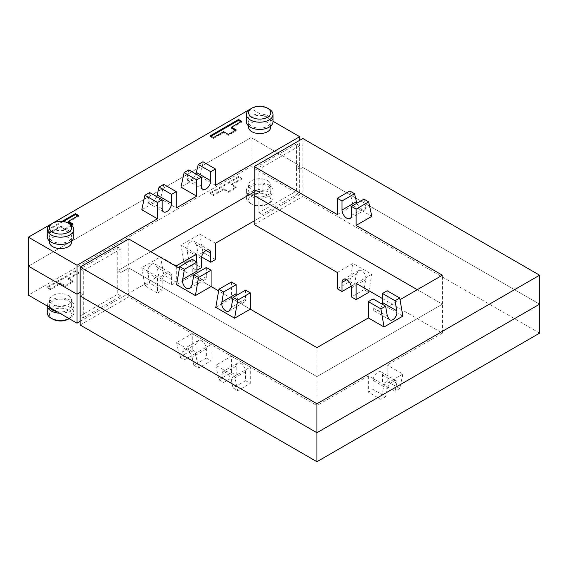 <?xml version="1.0" encoding="UTF-8"?>
<svg xmlns="http://www.w3.org/2000/svg" width="568" height="568" viewBox="0 0 568 568"><rect width="100%" height="100%" fill="white"/><g stroke="black" fill="none" stroke-linecap="round" stroke-linejoin="round"><path stroke-width="0.43" stroke-dasharray="2.84 2.13" d="M69.956 318.208L69.168 318.662A13.305 7.682 0 0 0 69.956 318.208A13.305 7.682 0 0 0 73.854 312.776A13.305 7.682 0 0 0 69.956 307.345A13.305 7.682 0 0 0 55.458 305.683A13.305 7.682 0 0 0 47.243 312.776M47.243 305.534L47.243 306.003A13.305 7.682 180 0 1 47.243 305.534A13.305 7.682 180 0 1 55.458 298.434A13.305 7.682 180 0 1 69.956 300.103A13.305 7.682 180 0 1 73.854 305.534A13.305 7.682 180 0 1 59.711 313.202M52.703 319.117A11.09 6.404 180 0 1 52.703 310.064A11.09 6.404 180 0 1 68.387 310.064A11.09 6.404 180 0 1 68.387 319.117M56.907 311.584A11.09 6.404 0 0 0 71.632 305.534A11.09 6.404 0 0 0 68.387 301.004A11.09 6.404 0 0 0 56.303 299.62A11.09 6.404 0 0 0 49.459 305.534A11.09 6.404 0 0 0 50.069 307.636M68.387 295.573A11.09 6.404 180 0 1 71.632 300.103A11.09 6.404 180 0 1 64.787 306.017A11.09 6.404 180 0 1 52.703 304.633A11.09 6.404 180 0 1 49.459 300.103A11.09 6.404 180 0 1 56.303 294.188A11.09 6.404 180 0 1 68.387 295.573M250.289 203.23A13.305 7.682 0 0 0 269.104 203.23A13.305 7.682 0 0 0 273.002 197.799A13.305 7.682 0 0 0 269.104 192.367A13.305 7.682 0 0 0 254.606 190.706A13.305 7.682 0 0 0 246.391 197.799A13.305 7.682 0 0 0 250.289 203.23L251.851 204.139A11.09 6.404 180 0 1 251.851 195.087A11.09 6.404 180 0 1 267.535 195.087A11.09 6.404 180 0 1 267.535 204.139A11.09 6.404 180 0 1 251.851 204.139M269.104 185.125A13.305 7.682 180 0 1 273.002 190.557A13.305 7.682 180 0 1 264.787 197.657A13.305 7.682 180 0 1 250.289 195.988A13.305 7.682 180 0 1 246.391 190.557A13.305 7.682 180 0 1 254.606 183.457A13.305 7.682 180 0 1 269.104 185.125M251.851 195.087A11.09 6.404 0 0 0 263.935 196.471A11.09 6.404 0 0 0 270.78 190.557A11.09 6.404 0 0 0 267.535 186.034A11.09 6.404 0 0 0 255.451 184.643A11.09 6.404 0 0 0 248.606 190.557A11.09 6.404 0 0 0 251.851 195.087M267.535 180.596A11.09 6.404 180 0 1 270.78 185.125A11.09 6.404 180 0 1 263.935 191.04A11.09 6.404 180 0 1 251.851 189.655A11.09 6.404 180 0 1 248.606 185.125A11.09 6.404 180 0 1 255.451 179.211A11.09 6.404 180 0 1 267.535 180.596M373.077 389.456L373.077 380.397A6.653 3.841 -60 0 1 375.98 373.709A6.653 3.841 -60 0 1 381.107 371.919A6.653 3.841 -60 0 1 382.484 374.965L382.484 384.025L395.03 391.267L396.776 383.215L396.137 380.595C394.078 379.112 388.072 384.621 387.362 388.647L385.622 396.698L373.077 389.456L368.376 392.168L380.915 399.41L384.053 384.926L368.376 375.874L368.376 392.168M387.191 381.305L387.191 365.011L402.868 374.063L399.737 388.547L387.191 381.305L382.484 384.025M399.737 388.547L395.03 391.267M385.622 396.698L380.915 399.41M402.868 374.063L384.053 384.926M316.93 347.63L316.93 405.573L250.282 367.098L250.289 383.393L237.744 390.635L234.605 376.151L250.289 367.098L211.083 344.464L211.083 360.758L198.537 368L195.399 353.516L211.083 344.464L128.758 296.936L128.758 267.961L120.92 272.491L128.758 267.961L316.93 376.605L442.38 304.178L417.288 289.687L442.38 304.178L442.38 275.203M382.484 298.569L442.38 333.146L442.38 304.178L316.93 376.605L128.758 267.961L128.758 238.993M442.38 333.146L387.191 365.011M368.376 375.874L316.93 405.573M83.283 317.753L120.92 296.027L120.92 272.491L117.782 270.68L120.92 272.491L120.92 248.947L117.782 247.137L80.145 268.87L80.145 315.943L83.283 317.753L83.283 294.217L80.145 296.027L83.283 294.217L80.145 292.406L83.283 294.217L83.283 270.68L120.92 248.947M80.145 324.995L128.758 296.936M176.584 342.653L179.722 357.137L192.268 349.895L192.268 333.601L176.584 342.653L195.399 353.516M215.79 365.288L218.921 379.772L231.467 372.53L231.467 356.235L215.79 365.288L234.605 376.151M337.314 272.491L352.998 263.438L371.813 274.301L356.129 283.354M254.208 224.509L302.815 196.443L302.815 167.468L299.684 169.278L302.815 167.468L539.6 304.178L302.815 167.468L302.815 138.5M539.6 333.146L302.815 196.443M192.09 357.236L193.837 365.288L206.376 358.046L206.376 348.993A6.653 3.841 -120 0 0 203.472 342.298A6.653 3.841 -120 0 0 198.346 340.516A6.653 3.841 -120 0 0 196.968 343.555L196.968 352.614L184.422 359.856L182.683 351.805L183.322 349.185C185.374 347.701 191.381 353.218 192.09 357.236L206.376 348.993M179.722 357.137L184.422 359.856M192.268 349.895L196.968 352.614M206.376 358.046L211.083 360.758M193.837 365.288L198.537 368M192.268 333.601L211.083 344.464M231.297 379.871L233.036 387.923L245.582 380.681L245.582 371.621A6.653 3.841 -120 0 0 242.678 364.926A6.653 3.841 -120 0 0 237.552 363.144A6.653 3.841 -120 0 0 236.174 366.19L236.174 375.249L223.629 382.491L221.889 374.44L222.528 371.82C224.58 370.336 230.587 375.846 231.297 379.871L245.582 371.621M218.921 379.772L223.629 382.491M231.467 372.53L236.174 375.249M245.582 380.681L250.289 383.393M233.036 387.923L237.744 390.635M231.467 356.235L250.289 367.098M299.684 192.822L299.684 169.278L296.546 167.468L299.684 169.278L299.684 145.742L296.546 143.931L296.546 167.468L299.684 165.657L296.546 167.468L296.546 191.011L258.909 212.737L258.909 189.201L254.208 191.913L258.909 189.201L262.047 191.011L254.208 195.534L262.047 191.011L258.909 189.201L258.909 165.657L262.047 167.468L262.047 214.548L299.684 192.822L296.546 191.011M352.998 263.438L349.86 281.543L337.314 288.785M368.959 290.759L371.813 274.301M349.86 281.543L354.567 284.263L356.306 274.202L358.422 270.73C361.802 268.479 366.793 274.578 365.714 279.634L363.974 289.694L368.675 292.406M363.974 289.694L351.429 296.936M351.223 286.187L354.567 284.263M254.208 220.888L299.684 194.632L299.684 165.657L251.07 137.591L299.684 165.657L299.684 140.31M117.782 247.137L117.782 270.68L150.712 251.667L117.782 270.68L117.782 294.217L80.145 315.943M80.145 321.381L157.464 276.737L141.787 267.684L160.602 256.821L176.279 265.874M141.787 267.684L144.918 285.796L157.464 293.038L157.464 276.737M157.464 293.038L162.171 290.319L149.625 283.077L147.886 273.016C146.807 267.961 151.798 261.862 155.178 264.113L157.293 267.585L159.033 277.645L163.74 274.933L160.602 256.821M159.033 277.645L171.579 284.887L171.579 275.835A6.653 3.841 120 0 0 170.201 272.789A6.653 3.841 120 0 0 165.075 274.571A6.653 3.841 120 0 0 162.171 281.266L162.171 290.319M171.579 284.887L176.279 282.175L163.74 274.933M176.279 266.428L176.279 282.175M196.67 261.898L196.67 270.404L184.905 263.609M299.684 194.632L251.07 166.566L28.4 295.126M215.485 243.239L199.801 234.186L180.986 245.049L196.67 254.109M73.094 281.998L68.387 279.279L78.583 273.393L75.445 271.582L47.215 287.884L50.353 289.694L60.549 283.808L65.249 286.52L73.094 281.998L73.094 281.089L65.249 285.619L60.549 282.899L50.353 288.785L47.215 286.975L75.445 270.68L78.583 272.491L68.387 278.377L73.094 281.089M223.629 189.655L228.336 192.367L236.174 187.845L231.467 185.125L241.663 179.239L238.524 177.429L210.302 193.724L213.433 195.534L223.629 189.655L223.629 188.746L213.433 194.632L210.302 192.822L238.524 176.527L241.663 178.338L231.467 184.224L236.174 186.936L228.336 191.466L223.629 188.746M228.336 192.367L228.336 191.466M213.433 195.534L213.433 194.632M210.302 193.724L210.302 192.822M238.524 177.429L238.524 176.527M241.663 179.239L241.663 178.338M231.467 185.125L231.467 184.224M236.174 187.845L236.174 186.936M273.002 121.282L251.07 108.623L251.07 137.591L28.4 266.151L251.07 137.591L251.07 166.566M258.909 212.737L262.047 214.548M68.387 279.279L68.387 278.377M65.249 286.52L65.249 285.619M60.549 283.808L60.549 282.899M50.353 289.694L50.353 288.785M47.215 287.884L47.215 286.975M75.445 271.582L75.445 270.68M78.583 273.393L78.583 272.491M120.92 296.027L117.782 294.217M144.918 285.796L149.625 283.077M199.801 234.186L202.939 252.298L215.485 259.541M183.84 261.514L180.986 245.049M202.939 252.298L198.239 255.011L196.492 244.95L194.377 241.478C190.997 239.227 186.006 245.326 187.085 250.381L188.824 260.442L184.124 263.161M188.824 260.442L201.37 267.684M201.576 256.942L198.239 255.011M69.956 224.055A13.305 7.682 0 0 0 51.141 224.055M47.243 236.728A13.305 7.682 180 0 1 55.458 229.628A13.305 7.682 180 0 1 69.956 231.297A13.305 7.682 180 0 1 73.854 236.728M68.387 232.198A11.09 6.404 0 0 0 56.303 230.814A11.09 6.404 0 0 0 49.459 236.728A11.09 6.404 0 0 0 52.703 241.258A11.09 6.404 0 0 0 64.787 242.642A11.09 6.404 0 0 0 71.632 236.728A11.09 6.404 0 0 0 68.387 232.198M49.459 242.16A11.09 6.404 180 0 1 56.303 236.245A11.09 6.404 180 0 1 68.387 237.637A11.09 6.404 180 0 1 71.632 242.16M269.104 109.077A13.305 7.682 0 0 0 250.289 109.077M246.391 121.751A13.305 7.682 180 0 1 254.606 114.651A13.305 7.682 180 0 1 269.104 116.319A13.305 7.682 180 0 1 273.002 121.751M267.535 117.221A11.09 6.404 0 0 0 255.451 115.837A11.09 6.404 0 0 0 248.606 121.751A11.09 6.404 0 0 0 251.851 126.281A11.09 6.404 0 0 0 263.935 127.665A11.09 6.404 0 0 0 270.78 121.751A11.09 6.404 0 0 0 267.535 117.221M248.606 127.182A11.09 6.404 180 0 1 255.451 121.268A11.09 6.404 180 0 1 267.535 122.66A11.09 6.404 180 0 1 270.78 127.182M373.077 298.917L373.077 307.97A6.653 3.841 120 0 0 374.454 311.015A6.653 3.841 120 0 0 382.285 304.235M387.191 290.766L387.191 307.068L400.021 299.663M387.191 307.068L402.868 316.12M262.047 167.468L299.684 145.742M337.314 214.548L352.998 205.495L349.86 191.004M356.81 203.287C359.487 208.03 362.242 210.21 365.075 209.819L365.714 207.206L363.974 199.155M352.998 205.495L371.813 216.358M192.268 259.356L192.268 275.657L211.083 286.52L179.438 268.252M192.268 275.657L176.584 284.71M231.467 281.991L231.467 298.292L250.289 309.155L218.637 290.887M231.467 298.292L215.79 307.345M206.376 267.507L206.376 276.559A6.653 3.841 60 0 1 204.998 279.605A6.653 3.841 60 0 1 197.174 272.825M245.582 290.141L245.582 299.194A6.653 3.841 60 0 1 244.204 302.24A6.653 3.841 60 0 1 236.373 295.452M215.485 185.303L199.801 176.243L180.986 187.113M141.787 209.741L160.602 198.878L176.279 207.931M47.243 229.926L62.118 221.335M71.39 225.034L65.249 228.577L60.549 225.865L50.353 231.751L47.243 229.955M236.174 129.902L236.174 130.803L235.386 130.349M231.467 128.091L241.663 122.205L240.875 121.751M241.663 121.296L241.663 122.205M211.083 136.235L210.302 136.689L213.433 138.5L223.629 132.614L228.336 135.333L236.174 130.803M210.302 135.787L210.302 136.689M213.433 137.598L213.433 138.5M223.629 131.712L223.629 132.614M228.336 134.424L228.336 135.333M296.546 143.931L258.909 165.657M73.094 224.055L73.094 224.956L72.306 224.509M68.387 222.244L78.583 216.358L77.795 215.904M78.583 215.457L78.583 216.358M63.417 221.492L47.215 230.842L50.353 232.653L60.549 226.767L65.249 229.486L73.094 224.956M47.215 229.941L47.215 230.842M50.353 231.751L50.353 232.653M60.549 225.865L60.549 226.767M65.249 228.577L65.249 229.486M80.145 268.87L83.283 270.68M163.74 184.394L160.602 198.878M149.625 192.538L147.886 200.589L148.525 203.209C151.358 203.593 154.113 201.413 156.782 196.677M199.801 176.243L202.939 161.759M195.988 174.042C193.319 178.778 190.564 180.958 187.724 180.574L187.085 177.954L188.824 169.91M373.077 380.397L387.362 388.647M382.484 374.965L396.776 383.215M196.968 343.555L182.683 351.805M236.174 366.19L221.889 374.44M346.721 279.733L356.306 274.202M351.429 287.884L365.714 279.634M162.171 281.266L147.886 273.016M171.579 275.835L157.293 267.585M201.37 258.632L187.085 250.381M206.077 250.488L196.492 244.95M373.077 307.97L387.362 316.22M351.429 215.449L365.714 207.206M206.376 276.559L192.09 284.809M245.582 299.194L231.297 307.444M162.171 208.839L147.886 200.589M201.37 186.205L187.085 177.954M73.854 312.776L73.854 305.534M71.632 305.534L71.632 300.103M273.002 197.799L273.002 190.557M270.78 190.557L270.78 185.125M381.107 371.919L396.137 380.595M198.346 340.516L183.322 349.185M237.552 363.144L222.528 371.82M343.399 279.406L358.422 270.73M248.606 185.125L248.606 190.557M269.104 203.23L267.535 204.139M246.391 190.557L246.391 197.799M49.459 300.103L49.459 305.534M170.201 272.789L155.178 264.113M209.4 250.154L194.377 241.478M49.459 240.974L49.459 236.728M248.606 125.997L248.606 121.751M374.454 311.015L389.485 319.692M350.051 218.495L365.075 209.819M204.998 279.605L189.975 288.281M244.204 302.24L229.181 310.916M270.78 125.997L270.78 121.751M71.632 240.974L71.632 236.728M163.548 211.885L148.525 203.209M202.748 189.25L187.724 180.574"/><path stroke-width="0.85" d="M51.141 318.208A13.305 7.682 0 0 0 69.14 318.641L68.387 319.117A11.09 6.404 180 0 1 52.703 319.117L51.141 318.208A13.305 7.682 0 0 1 47.243 312.776L47.243 305.534M59.711 313.202A13.305 7.682 180 0 1 51.141 310.966A13.305 7.682 180 0 1 47.265 306.017M50.069 307.636A11.09 6.404 0 0 0 52.703 310.064A11.09 6.404 0 0 0 56.907 311.584M316.93 461.706L539.6 333.146L539.6 304.178L316.93 432.731L80.145 296.027L80.145 324.995L316.93 461.706L316.93 432.731L80.145 296.027L80.145 267.059L316.93 403.763L539.6 275.203L539.6 304.178L316.93 432.731L316.93 403.763M539.6 275.203L302.815 138.5L254.208 166.566L254.208 195.534L417.288 289.687L254.208 195.534L254.208 224.509L337.314 272.491L337.314 288.785L342.021 291.505L342.021 282.452A6.653 3.841 -120 0 1 343.399 279.406A6.653 3.841 -120 0 1 348.525 281.188A6.653 3.841 -120 0 1 351.429 287.884L351.429 296.936L356.129 299.648L356.129 283.354L382.484 298.569M356.129 299.648L368.675 292.406L368.959 290.759M342.021 291.505L351.223 286.187M196.968 270.226L201.37 267.684L201.37 258.632A6.653 3.841 -60 0 1 204.274 251.936A6.653 3.841 -60 0 1 209.4 250.154A6.653 3.841 -60 0 1 210.778 253.2L210.778 262.253L215.485 259.541L215.485 243.239L254.208 220.888M254.208 191.913L150.712 251.667L254.208 191.913M157.464 218.794L141.787 209.741L144.918 195.257L157.464 202.499L157.464 218.794L77.014 265.249L77.014 294.217L80.145 292.406L77.014 294.217L28.4 266.151L28.4 295.126L77.014 323.185L77.014 294.217L28.4 266.151L28.4 237.183L251.07 108.623M77.014 323.185L80.145 321.381M196.67 261.898L196.67 254.109L176.279 265.874L176.279 266.428M184.905 263.609L184.124 263.161L183.84 261.514M210.778 262.253L201.576 256.942M52.703 223.146L51.141 224.055A13.305 7.682 0 0 0 47.243 229.486A13.305 7.682 0 0 0 51.141 234.918A13.305 7.682 0 0 0 65.639 236.586A13.305 7.682 0 0 0 73.854 229.486A13.305 7.682 0 0 0 69.956 224.055L68.387 223.146A11.09 6.404 180 0 1 68.387 232.198A11.09 6.404 180 0 1 52.703 232.198A11.09 6.404 180 0 1 52.703 223.146A11.09 6.404 180 0 1 68.387 223.146L69.956 224.055M73.854 229.486L73.854 236.728A13.305 7.682 180 0 1 65.639 243.828A13.305 7.682 180 0 1 51.141 242.16A13.305 7.682 180 0 1 47.243 236.728L47.243 229.486M71.632 240.974L71.632 242.16A11.09 6.404 180 0 1 64.787 248.074A11.09 6.404 180 0 1 52.703 246.689A11.09 6.404 180 0 1 49.459 242.16L49.459 240.974M251.851 108.168L250.289 109.077A13.305 7.682 0 0 0 246.391 114.509A13.305 7.682 0 0 0 250.289 119.94A13.305 7.682 0 0 0 264.787 121.609A13.305 7.682 0 0 0 273.002 114.509A13.305 7.682 0 0 0 269.104 109.077L267.535 108.168A11.09 6.404 180 0 1 267.535 117.221A11.09 6.404 180 0 1 251.851 117.221A11.09 6.404 180 0 1 251.851 108.168A11.09 6.404 180 0 1 267.535 108.168L269.104 109.077M273.002 114.509L273.002 121.751A13.305 7.682 180 0 1 264.787 128.851A13.305 7.682 180 0 1 250.289 127.182A13.305 7.682 180 0 1 246.391 121.751L246.391 114.509M270.78 125.997L270.78 127.182A11.09 6.404 180 0 1 263.935 133.097A11.09 6.404 180 0 1 251.851 131.712A11.09 6.404 180 0 1 248.606 127.182L248.606 125.997M236.373 295.452A6.653 3.841 60 0 1 236.174 293.762L236.174 284.71L231.467 281.991L218.921 289.233L215.79 307.345L234.605 318.208L250.282 309.155L316.93 347.63L368.376 317.931L368.376 301.636L380.915 308.878L384.053 326.983L368.376 317.931M382.285 304.235A6.653 3.841 120 0 0 382.484 302.538L382.484 293.486L395.03 300.728L396.776 310.788C397.849 315.844 392.857 321.942 389.485 319.692L387.362 316.22L385.622 306.159L373.077 298.917L368.376 301.636M384.053 326.983L402.868 316.12L399.737 298.008L387.191 290.766L382.484 293.486M400.021 299.663L442.38 275.203L356.129 225.411L356.129 209.116L368.675 201.874L371.813 216.358L356.129 225.411M399.737 298.008L395.03 300.728M385.622 306.159L380.915 308.878M368.675 201.874L363.974 199.155L351.429 206.397L351.429 215.449A6.653 3.841 60 0 1 350.051 218.495A6.653 3.841 60 0 1 344.925 216.713A6.653 3.841 60 0 1 342.021 210.018L342.021 200.965L354.567 193.724L349.86 191.004L337.314 198.253L337.314 214.548L254.208 166.566M354.567 193.724L356.81 203.287M337.314 198.253L342.021 200.965M351.429 206.397L356.129 209.116M179.438 268.252L128.758 238.993L80.145 267.059M197.174 272.825A6.653 3.841 60 0 1 196.968 271.128L196.968 262.075L192.268 259.356L179.722 266.605L176.584 284.71L195.399 295.573L211.083 286.52L211.083 270.226L198.537 277.468L195.399 295.573M218.637 290.887L211.083 286.52M196.968 262.075L184.422 269.317L182.683 279.378C181.604 284.433 186.602 290.532 189.975 288.281L192.09 284.809L193.837 274.749L206.376 267.507L211.083 270.226M179.722 266.605L184.422 269.317M193.837 274.749L198.537 277.468M236.174 284.71L223.629 291.952L221.889 302.013C220.81 307.068 225.801 313.167 229.181 310.916L231.297 307.444L233.036 297.384L245.582 290.141L250.289 292.854L237.744 300.096L234.605 318.208M218.921 289.233L223.629 291.952M233.036 297.384L237.744 300.096M250.282 309.155L250.289 292.854M180.986 187.113L196.67 196.166L196.67 179.864L184.124 172.622L180.986 187.113M156.782 196.677L159.033 187.106L171.579 194.348L176.279 191.636L176.279 207.931L196.67 196.166M28.4 237.183L77.014 265.249M215.485 169.001L210.778 171.721L198.239 164.479L202.939 161.759L215.485 169.001L215.485 185.303L299.684 136.689L273.002 121.282M62.118 221.335L75.445 213.646L78.583 215.457L68.387 221.335L73.094 224.055L71.39 225.034M241.663 121.296L231.467 127.182L236.174 129.902L228.336 134.424L223.629 131.712L213.433 137.598L210.302 135.787L238.524 119.486L241.663 121.296M235.386 130.349L231.467 128.091L231.467 127.182M240.875 121.751L238.524 120.395L211.083 136.235M238.524 119.486L238.524 120.395M299.684 136.689L299.684 140.31M184.124 172.622L188.824 169.91L201.37 177.152L201.37 186.205A6.653 3.841 120 0 0 202.748 189.25A6.653 3.841 120 0 0 207.874 187.468A6.653 3.841 120 0 0 210.778 180.773L210.778 171.721M201.37 177.152L196.67 179.864M171.579 194.348L171.579 203.408A6.653 3.841 -60 0 1 168.675 210.103A6.653 3.841 -60 0 1 163.548 211.885A6.653 3.841 -60 0 1 162.171 208.839L162.171 199.787L149.625 192.538L144.918 195.257M157.464 202.499L162.171 199.787M72.306 224.509L68.387 222.244L68.387 221.335M77.795 215.904L75.445 214.548L63.417 221.492M75.445 213.646L75.445 214.548M176.279 191.636L163.74 184.394L159.033 187.106M198.239 164.479L195.988 174.042M342.021 282.452L346.721 279.733M210.778 253.2L206.077 250.488M382.484 302.538L396.776 310.788M342.021 210.018L356.306 201.775M196.968 271.128L182.683 279.378M236.174 293.762L221.889 302.013M171.579 203.408L157.293 195.158M210.778 180.773L196.492 172.523"/></g></svg>
